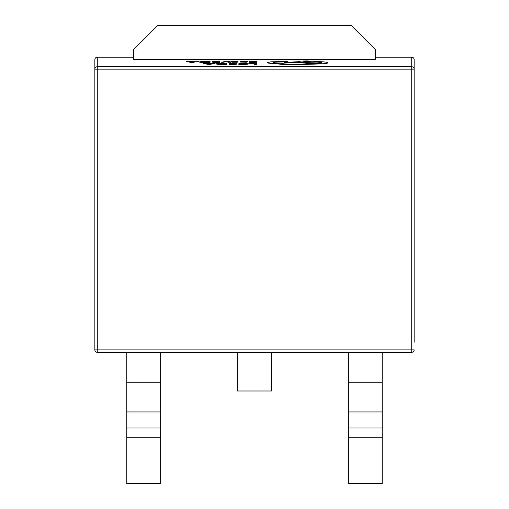 <?xml version="1.0" encoding="UTF-8"?>
<svg xmlns="http://www.w3.org/2000/svg" width="509" height="509" viewBox="0 0 509 509"><rect width="100%" height="100%" fill="white"/><g stroke="black" fill="none" stroke-linecap="round" stroke-linejoin="round"><path stroke-width="0.76" d="M133.555 59.311L133.555 49.64L157.745 25.45L351.255 25.45L375.445 49.64L375.445 59.311L133.555 59.311M267.397 62.607L267.397 62.658C267.823 63.186 270.915 63.549 276.673 63.74L281.725 64.395L294.558 64.834L323.215 63.784C326.135 63.53 327.643 63.218 327.732 62.849L327.732 62.792C327.713 62.461 326.415 62.162 323.832 61.901L307.36 60.934C301.602 60.978 298.427 61.252 297.829 61.754L284.531 62.435L287.426 62.874L316.159 62.053C319.697 62.206 321.567 62.461 321.771 62.811L321.771 62.811C321.179 63.313 318.004 63.587 312.246 63.631L307.245 63.504C305.056 64 300.813 64.261 294.501 64.287C287.063 64.229 282.68 63.886 281.343 63.25L280.586 63.25C276.094 63.211 273.651 62.995 273.257 62.601L273.257 62.601C273.619 62.232 275.91 62.015 280.122 61.964L287.903 61.723L285.18 61.462L270.96 61.824L267.397 62.607C267.823 63.141 270.915 63.504 276.673 63.695L281.725 64.35L294.558 64.783L323.215 63.74C326.135 63.479 327.643 63.167 327.732 62.798L327.732 62.849M287.903 61.767L280.122 62.009C275.91 62.066 273.619 62.283 273.257 62.652M284.531 62.435L287.426 62.925L316.159 62.098C319.697 62.251 321.567 62.505 321.771 62.861M221.472 62.257L226.098 61.614L230.596 62.308L226.931 61.436L230.348 61.055L225.862 61.303L221.472 62.257L223.203 62.308M227.046 61.462L230.335 61.233M233.224 61.697L237.945 61.468L231.512 61.659L236.17 62.104M237.423 61.913L237.888 62.092L236.806 62.27L231.919 62.244L237.888 62.041L233.224 61.646L237.932 61.665M231.512 61.659L234.197 61.952M240.159 62.028L246.846 62.263L241.826 61.964L247.819 61.665L244.829 61.424L240.203 61.443L240.159 61.977L246.859 62.073M247.819 61.71L241.858 62.015M203.046 63.256L209.854 64.471L215.014 63.262L211.814 63.58L203.046 63.256L208.016 64.42L215.014 63.262M226.492 64.478L226.588 63.269L217.75 63.428L215.708 63.86L217.68 64.319L226.492 64.478L226.588 63.269M229.088 63.402L234.528 63.409L234.496 63.797L229.724 63.93L234.484 63.93L234.452 64.299L229.311 64.478L236.163 64.484L236.259 63.275L229.088 63.453L234.522 63.453M229.724 63.93L234.484 63.981M248.837 63.886L246.878 64.338L238.829 64.458L246.878 64.293L248.837 63.841L242.602 63.262L238.906 63.517L247.03 63.899M411.724 57.199C413.187 57.352 413.989 58.16 414.148 59.623L414.148 69.148A2.418 2.411 180 0 0 411.724 66.736L411.724 57.199L375.445 57.199M133.555 57.199L97.276 57.199L97.276 66.736A2.418 2.411 180 0 0 94.852 69.148L94.852 59.623C95.011 58.16 95.813 57.352 97.276 57.199M249.416 63.415L254.71 63.421L254.627 64.497L256.345 64.497L256.441 63.288L249.423 63.288L254.71 63.466M249.423 61.576L254.863 61.583L254.831 61.971L250.059 62.098L254.818 62.104L254.793 62.473L249.645 62.652L256.498 62.658L256.593 61.449L249.423 61.627L254.856 61.627M250.059 62.098L254.818 62.155M212.577 61.557L218.017 61.557L217.986 61.945L213.214 62.079L217.973 62.079L217.941 62.454L212.794 62.632L219.646 62.632L219.742 61.43L212.577 61.602L218.011 61.608M213.214 62.079L217.967 62.13M199.191 62.022L201.17 62.467L209.982 62.626L210.077 61.424L201.233 61.576L199.191 62.009L209.982 62.582L210.077 61.424M186.529 61.404L191.505 62.62L198.504 61.411L195.303 61.729L186.529 61.404L191.505 62.569L198.504 61.411M411.724 352.298L411.724 349.88L414.148 349.88A2.418 2.418 0 0 1 411.724 352.298A2.418 2.418 0 0 0 414.148 349.88C413.989 351.337 413.187 352.145 411.724 352.298L97.276 352.298L97.276 349.88L94.852 349.88L94.852 69.148L97.276 69.148L97.276 66.736L411.724 66.736L411.724 69.148L97.276 69.148L97.276 349.88L411.724 349.88L411.724 69.148L414.148 69.148L414.148 342.239M94.852 349.88A2.418 2.418 0 0 0 97.276 352.298A2.418 2.418 0 0 1 94.852 349.88M348.353 437.282L348.353 483.55L382.214 483.55L382.214 437.282L348.353 437.282L348.353 352.298M382.214 352.298L382.214 437.282M126.786 437.282L126.786 483.55L160.647 483.55L160.647 437.282L126.786 437.282L126.786 352.298M160.647 352.298L160.647 437.282M271.431 352.298L271.431 391.001L237.569 391.001L237.569 352.298M254.627 64.446L256.345 64.497M256.345 64.452L256.441 63.288M238.906 63.472L247.03 63.848L238.829 64.408M229.311 64.433L236.163 64.484M236.163 64.439L236.259 63.275M215.708 63.86L226.492 64.433M224.787 64.293L224.857 63.402L217.515 63.854L224.787 64.293M224.857 63.453L217.515 63.905M211.26 63.708L206.794 63.708L208.964 64.274L211.26 63.708M211.057 63.759L206.991 63.752M249.645 62.607L256.498 62.658M256.498 62.607L256.593 61.449M245.682 61.78L241.839 61.856L245.682 61.78M246.133 61.678L241.839 61.856M246.133 61.723L245.656 61.627M234.197 61.907L235.654 62.136L231.919 62.244M235.813 62.028L236.17 62.053M233.644 61.723L233.224 61.646M223.203 62.257L225.843 61.684M226.295 61.64L228.732 62.308M228.732 62.263L230.596 62.263M212.794 62.582L219.646 62.632M219.646 62.588L219.742 61.43M208.276 62.448L208.346 61.551L200.998 62.009L208.276 62.448M208.34 61.602L200.998 62.053M194.75 61.863L190.283 61.856L192.453 62.422L194.75 61.863M194.546 61.907L190.481 61.907M307.411 61.43L303.695 61.748L307.36 62.073L311.075 61.748L307.411 61.43L303.708 61.774M311.063 61.774L307.411 61.474M382.214 428.005L348.353 428.005M382.214 411.946L348.353 411.946M382.214 382.221L348.353 382.221M160.647 428.005L126.786 428.005M160.647 411.946L126.786 411.946M160.647 382.221L126.786 382.221"/></g></svg>
